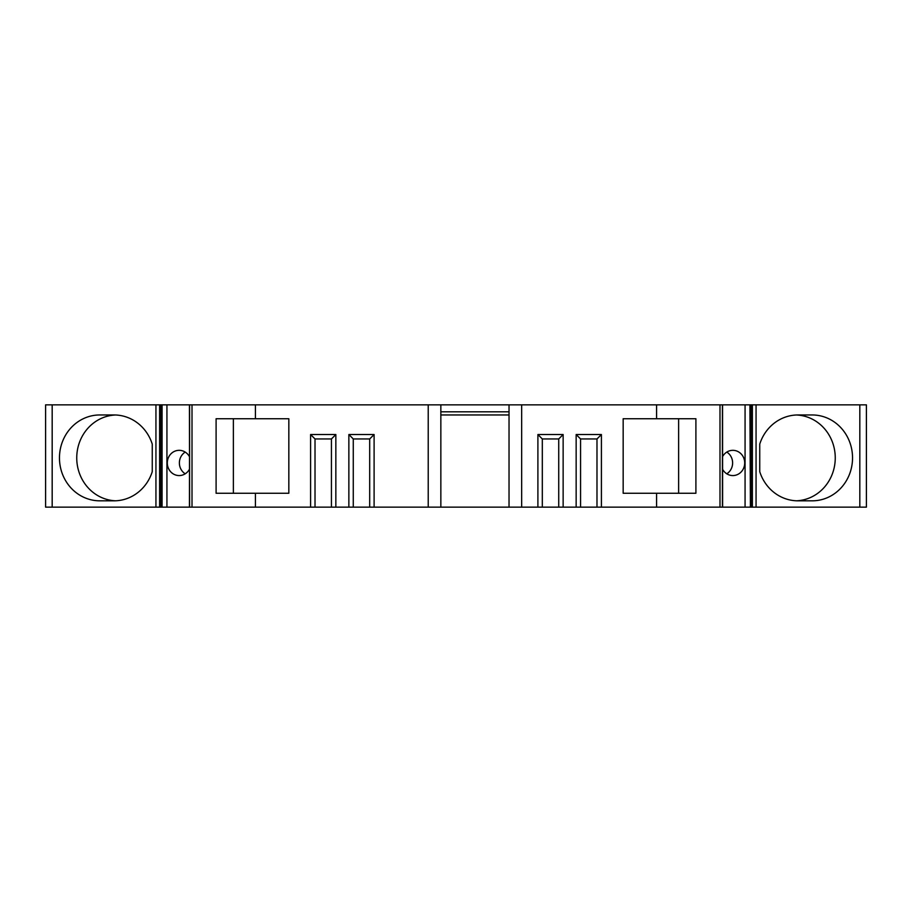 <?xml version="1.0" encoding="UTF-8"?>
<svg xmlns="http://www.w3.org/2000/svg" width="912" height="912" viewBox="0 0 912 912"><rect width="100%" height="100%" fill="white"/><g stroke="black" fill="none" stroke-linecap="round" stroke-linejoin="round"><path stroke-width="1.37" d="M428.218 507.14L428.218 404.86L255.428 404.86L255.428 418.745L288.83 418.745L288.83 493.255L255.428 493.255L255.428 507.14L310.593 507.14L310.593 434.534L315.016 438.957L331.432 438.957L331.432 507.14L722.623 507.14L722.555 404.86L750.405 404.86L750.405 507.14L749.926 404.86M722.418 507.14L722.418 404.86L722.623 507.14L749.926 507.14M859.822 507.14L859.822 404.86L866.4 404.86L866.4 507.14L750.405 507.14M45.6 507.14L52.178 507.14L52.178 404.86L45.6 404.86L45.6 507.14M166.93 507.14L166.93 404.86L189.445 404.86L189.582 507.14L189.582 404.86L189.445 507.14L52.178 507.14M189.582 507.14L192.01 507.14L192.01 404.86L255.428 404.86M255.428 507.14L192.01 507.14M310.593 507.14L331.432 507.14M348.863 507.14L348.863 434.534L353.275 438.957L353.275 507.14M315.016 438.957L315.016 507.14M353.275 438.957L369.691 438.957L369.691 507.14M601.407 507.14L601.407 434.534L576.156 434.534L580.568 438.957L580.568 507.14M576.156 507.14L576.156 434.534M563.137 507.14L563.137 434.534L537.898 434.534L542.309 438.957L542.309 507.14M537.898 507.14L537.898 434.534M509.033 507.14L509.033 404.86L521.664 404.86L521.664 507.14M521.664 404.86L656.572 404.86L656.572 418.745L623.17 418.745L623.17 493.255L656.572 493.255L656.572 507.14M374.102 507.14L374.102 434.534L348.863 434.534M335.844 507.14L335.844 434.534L310.593 434.534M580.568 438.957L596.984 438.957L596.984 507.14M596.984 438.957L601.407 434.534M542.309 438.957L558.725 438.957L558.725 507.14M558.725 438.957L563.137 434.534M440.849 507.14L440.849 404.86L509.033 404.86M440.849 411.802L509.033 411.802M440.849 414.96L509.033 414.96M428.218 404.86L440.849 404.86M189.582 404.86L192.01 404.86M166.93 404.86L52.178 404.86M859.822 404.86L750.405 404.86M722.418 404.86L656.572 404.86M255.428 418.745L216.098 418.745L216.098 493.255L255.428 493.255M152.258 471.675A42.932 40.345 90 0 1 114.046 500.825L99.807 500.825A42.932 40.345 90 0 1 59.462 457.892A42.932 40.345 90 0 1 99.807 414.96L114.046 414.96A42.932 40.345 90 0 1 152.258 444.11L152.258 471.675M189.377 456.536A12.631 11.867 -90 0 0 179.151 450.323A12.631 11.867 -90 0 0 167.295 462.943A12.631 11.867 -90 0 0 179.151 475.574A12.631 11.867 -90 0 0 189.377 469.361M185.204 452.078A12.631 11.867 -90 0 0 179.379 462.943A12.631 11.867 -90 0 0 185.204 473.807M233.369 493.255L233.369 418.745M115.562 500.802A42.932 40.345 90 0 1 76.745 457.892A42.932 40.345 90 0 1 115.562 414.994M656.572 493.255L695.902 493.255L695.902 418.745L656.572 418.745M678.631 493.255L678.631 418.745M796.438 500.802A42.932 40.345 90 0 0 835.255 457.892A42.932 40.345 90 0 0 796.438 414.994M726.796 452.078A12.631 11.867 -90 0 1 732.621 462.943A12.631 11.867 -90 0 1 726.796 473.807M759.742 444.11A42.932 40.345 -90 0 1 797.954 414.96L812.193 414.96A42.932 40.345 -90 0 1 852.538 457.892A42.932 40.345 -90 0 1 812.193 500.825L797.954 500.825A42.932 40.345 -90 0 1 759.742 471.675L759.742 444.11M722.623 456.536A12.631 11.867 -90 0 1 732.849 450.323A12.631 11.867 -90 0 1 744.705 462.943A12.631 11.867 -90 0 1 732.849 475.574A12.631 11.867 -90 0 1 722.623 469.361M369.691 438.957L374.102 434.534M331.432 438.957L335.844 434.534M155.941 507.14L155.941 404.86M162.074 507.14L162.074 404.86M160.193 507.14L160.193 404.86M159.623 507.14L159.623 404.86M719.99 404.86L719.99 507.14M756.059 404.86L756.059 507.14M745.07 507.14L745.07 404.86M751.807 507.14L751.807 404.86M752.377 507.14L752.377 404.86M161.595 507.14L161.595 404.86"/></g></svg>
